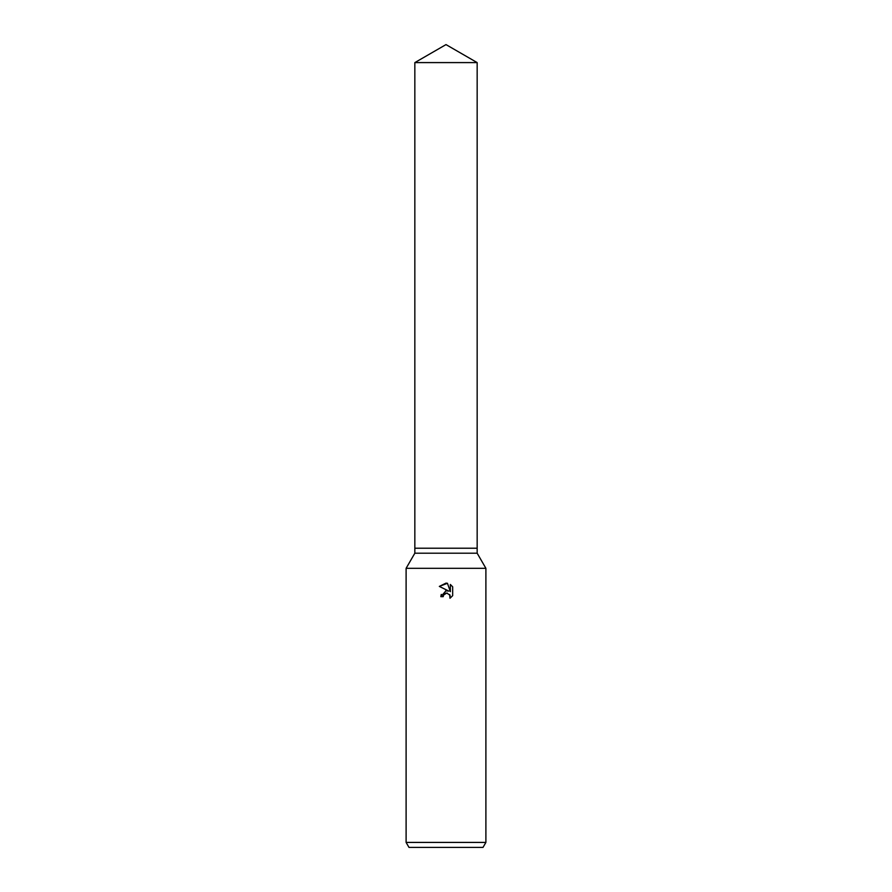 <?xml version="1.0" encoding="UTF-8"?>
<svg xmlns="http://www.w3.org/2000/svg" width="892" height="892" viewBox="0 0 892 892"><rect width="100%" height="100%" fill="white"/><g stroke="black" fill="none" stroke-linecap="round" stroke-linejoin="round"><path stroke-width="1.34" d="M414.836 62.596L477.164 62.596L446 44.6L414.836 62.596L414.836 548.223L446 548.223L414.836 548.223L414.836 553.207L477.164 553.207L485.895 568.315L485.895 842.416L406.105 842.416L408.993 847.4L483.007 847.4L485.895 842.416M477.164 62.596L477.164 548.223L446 548.223L477.164 548.223L477.164 553.207M414.836 553.207L406.105 568.315L485.895 568.315M449.657 594.507L449.981 598.242L450.092 595.265L446.78 593.046L443.58 595.031L443.201 596.659L440.838 596.659L446 590.76L448.854 591.106L439.332 586.412L446 583.123L447.45 583.279L450.36 591.652L450.36 584.483L452.668 586.813L452.668 595.666L449.992 598.242L452.668 595.666M443.201 596.659L443.435 595.343M448.854 591.106L445.666 590.816M441.261 594.418L440.838 596.659M443.58 595.031L445.978 593.147L447.36 593.102M452.668 586.813L450.36 584.483M447.45 583.279L439.332 586.412M406.105 568.315L406.105 842.416"/></g></svg>
